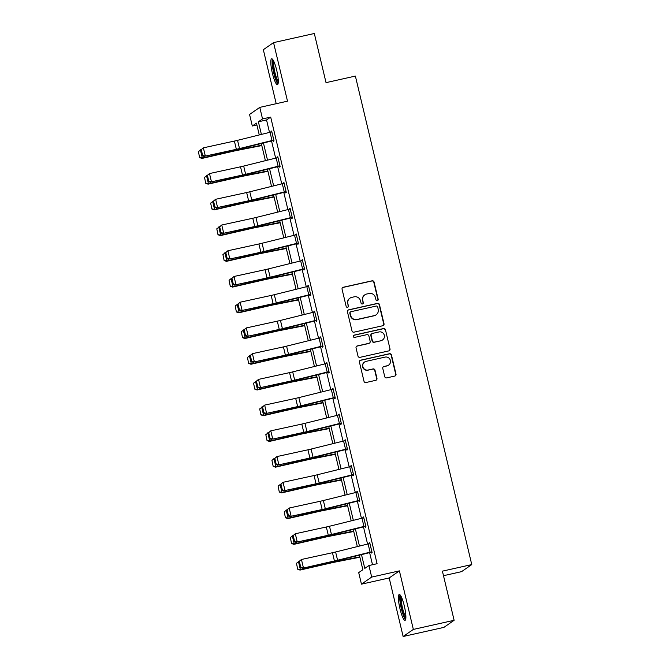 <?xml version="1.0" encoding="UTF-8"?>
<svg xmlns="http://www.w3.org/2000/svg" width="670" height="670" viewBox="0 0 670 670"><rect width="100%" height="100%" fill="white"/><g stroke="black" fill="none" stroke-linecap="round" stroke-linejoin="round"><path stroke-width="1" d="M377.327 300.646A1.164 1.147 55.3 0 0 378.182 299.264L374.078 282.062A1.667 1.633 55.3 0 0 372.093 280.805L343.283 287.254A1.667 1.633 55.3 0 0 342.069 289.231L346.164 306.425A1.164 1.147 55.3 0 0 347.948 307.136A1.164 1.147 55.3 0 0 348.408 305.922L347.872 303.703A5.343 5.234 55.3 0 1 351.767 297.371L354.162 296.835A5.343 5.234 55.3 0 1 360.519 300.872L361.055 303.1A1.164 1.147 55.3 0 0 362.839 303.803A1.164 1.147 55.3 0 0 363.291 302.597L362.763 300.369A5.343 5.234 55.3 0 1 366.649 294.038L369.053 293.502A5.343 5.234 55.3 0 1 375.409 297.539L375.937 299.766A1.164 1.147 55.3 0 0 377.327 300.646M377.578 300.562A1.164 1.147 55.3 0 0 377.905 299.457L373.801 282.254A1.667 1.633 55.3 0 0 371.817 280.99L343.007 287.438A1.667 1.633 55.3 0 0 342.588 287.597M347.805 307.22A1.164 1.147 55.3 0 0 348.132 306.115L347.872 303.703M362.688 303.887A1.164 1.147 55.3 0 0 363.014 302.79L362.763 300.369M404.303 605.906A13.258 2.437 -102.6 0 0 399.253 594.457A13.258 2.437 -102.6 0 0 399.998 608.888A13.258 2.437 -102.6 0 0 405.048 620.336A13.258 2.437 -102.6 0 0 404.303 605.906M276.693 70.233A13.258 2.437 -102.6 0 0 271.643 58.784A13.258 2.437 -102.6 0 0 272.38 73.223A13.258 2.437 -102.6 0 0 277.43 84.663A13.258 2.437 -102.6 0 0 276.693 70.233M384.722 376.615A1.667 1.633 55.3 0 0 386.707 377.88L394.789 376.071A1.667 1.633 55.3 0 0 396.003 374.095L391.456 354.991A1.667 1.633 55.3 0 0 389.471 353.727L360.661 360.175A1.667 1.633 55.3 0 0 359.438 362.16L363.994 381.255A1.667 1.633 55.3 0 0 365.979 382.52L375.744 380.334A1.667 1.633 55.3 0 0 376.959 378.357L375.007 370.183A1.667 1.633 55.3 0 0 373.022 368.919L368.182 370.007A4.464 4.372 55.3 0 1 364.606 362.001A4.464 4.372 55.3 0 1 366.122 361.348L385.083 357.102A4.464 4.372 55.3 0 1 388.659 365.1A4.464 4.372 55.3 0 1 387.151 365.761L383.985 366.465A1.667 1.633 55.3 0 0 382.771 368.441L384.722 376.615M454.118 620.294L443.9 627.38L403.131 636.5L413.348 629.423L454.118 620.294L442.409 571.15L471.764 564.584L355.385 76.079L326.03 82.645L314.322 33.5L273.553 42.62L287.505 101.17L259.784 107.376L262.531 118.925L270.688 117.099L377.084 563.705L368.927 565.53L371.683 577.079L361.457 584.156L358.71 572.615L362.855 569.743L359.38 555.145M413.348 629.423L399.404 570.874L371.683 577.079M382.796 325.729A1.667 1.633 55.3 0 0 384.01 323.744L379.463 304.649A1.667 1.633 55.3 0 0 377.478 303.384L348.66 309.833A1.667 1.633 55.3 0 0 347.445 311.81L352.001 330.913A1.667 1.633 55.3 0 0 353.986 332.169L382.796 325.729M385.459 329.816L390.007 348.919A1.667 1.633 55.3 0 1 388.793 350.896L359.983 357.345A1.667 1.633 55.3 0 1 357.998 356.088L356.046 347.914A1.667 1.633 55.3 0 1 357.261 345.929L368.944 343.316A1.667 1.633 55.3 0 0 370.167 341.34L368.868 335.921A1.667 1.633 55.3 0 0 366.884 334.657L354.723 337.378A1.164 1.147 55.3 0 1 353.785 335.285A1.164 1.147 55.3 0 1 354.179 335.117L383.475 328.56A1.667 1.633 55.3 0 1 385.459 329.816L390.007 348.919M273.553 42.62L263.335 49.706L276.199 103.699M443.49 575.697L461.538 571.661L471.764 564.584M270.688 117.099L266.543 119.964L269.507 132.409M271.543 140.96L275.638 158.137M277.673 166.688L281.76 183.865M283.804 192.416L287.891 209.593M289.934 218.144L294.021 235.321M296.056 243.872L300.152 261.049M302.187 269.6L306.282 286.777M308.317 295.328L312.413 312.505M314.448 321.056L318.543 338.233M320.578 346.784L324.665 363.961M326.709 372.512L330.796 389.689M332.839 398.24L336.926 415.417M338.961 423.968L343.057 441.145M345.092 449.696L349.187 466.873M351.222 475.424L355.318 492.601M357.353 501.152L361.448 518.329M363.483 526.88L367.57 544.057M369.614 552.608L372.503 564.735M273.142 140.566L273.335 141.395L274.03 140.909L271.668 131.018L271.099 132.015M279.273 166.294L279.465 167.123L280.152 166.637L277.799 156.746L277.229 157.743M286.09 191.545L286.057 191.553A5.946 0.436 166.6 0 0 284.256 191.972L251.769 200.037A8.501 0.62 -13.4 0 1 248.62 200.774L217.591 207.533L247.632 201.31A12.747 0.93 166.6 0 0 252.364 200.213L285.361 192.03L285.596 192.851L286.283 192.365L283.929 182.475L283.36 183.471M291.525 217.75L291.726 218.579L292.413 218.093L290.06 208.203L289.49 209.199M297.656 243.478L297.857 244.307L298.544 243.821L296.19 233.93L295.621 234.927M303.786 269.206L303.979 270.035L304.674 269.549L302.312 259.659L301.751 260.655M309.917 294.934L310.109 295.763L310.805 295.277L308.443 285.387L307.882 286.383M316.734 320.185L316.701 320.193A5.946 0.436 166.6 0 0 314.908 320.612L282.413 328.677A8.501 0.62 -13.4 0 1 279.264 329.414L248.235 336.173L278.276 329.95A12.747 0.93 166.6 0 0 283.008 328.853L316.014 320.67L316.24 321.491L316.935 321.005L314.573 311.115L314.004 312.111M322.17 346.39L322.371 347.219L323.057 346.733L320.704 336.842L320.134 337.839M328.3 372.118L328.501 372.947L329.188 372.461L326.834 362.571L326.265 363.567M335.126 397.369L335.092 397.377A5.946 0.436 166.6 0 0 333.291 397.796L300.805 405.861A8.501 0.62 -13.4 0 1 297.647 406.598L266.627 413.357L296.668 407.134A12.747 0.93 166.6 0 0 301.399 406.037L334.397 397.854L334.632 398.675L335.318 398.189L332.965 388.298L332.395 389.295M340.561 423.574L340.762 424.403L341.449 423.917L339.087 414.026L338.526 415.023M346.692 449.302L346.884 450.131L347.579 449.645L345.217 439.755L344.656 440.751M352.822 475.03L353.015 475.859L353.71 475.373L351.348 465.482L350.787 466.479M358.953 500.758L359.145 501.587L359.84 501.101L357.478 491.211L356.909 492.207M365.77 526.009L365.736 526.017A5.946 0.436 166.6 0 0 363.936 526.436L331.449 534.501A8.501 0.62 -13.4 0 1 328.3 535.238L297.271 541.996L327.312 535.782A12.747 0.93 166.6 0 0 332.044 534.677L365.05 526.494L365.276 527.315L365.962 526.829L363.609 516.938L363.04 517.935M371.205 552.214L371.406 553.043L372.093 552.557L369.74 542.667L369.17 543.663M399.404 570.874L389.186 577.95L403.131 636.5M389.186 577.95L361.457 584.156M256.895 124.972L252.314 126.002L249.558 114.453L259.784 107.376M361.498 554.618L364.79 568.403L368.927 565.53M262.531 118.925L258.385 121.789L261.401 134.419M263.436 142.97L267.523 160.147M269.566 168.698L273.653 185.875M275.688 194.426L279.784 211.603M281.819 220.154L285.914 237.331M287.949 245.882L292.045 263.059M294.08 271.61L298.175 288.787M300.21 297.338L304.306 314.515M306.341 323.066L310.428 340.243M312.471 348.794L316.558 365.971M318.593 374.522L322.689 391.699M324.724 400.25L328.819 417.427M330.854 425.978L334.95 443.155M336.985 451.706L341.08 468.883M343.115 477.434L347.211 494.611M349.246 503.162L353.333 520.339M355.376 528.89L359.463 546.067M259.273 134.946L256.459 123.129L252.314 126.002M357.336 546.594L353.249 529.417M351.206 520.866L347.119 503.689M345.084 495.138L340.988 477.961M338.953 469.41L334.858 452.233M332.822 443.682L328.727 426.505M326.692 417.954L322.597 400.777M320.562 392.226L316.474 375.049M314.431 366.498L310.344 349.321M308.3 340.77L304.214 323.593M302.178 315.042L298.083 297.865M296.048 289.314L291.953 272.137M289.917 263.586L285.822 246.409M283.787 237.858L279.691 220.681M277.656 212.13L273.569 194.953M271.526 186.402L267.439 169.225M265.395 160.674L261.308 143.497M266.543 119.964L258.385 121.789M270.981 131.496L271.744 131.328M277.104 157.224L277.874 157.056M283.234 182.952L284.005 182.784M289.365 208.68L290.127 208.512M295.495 234.408L296.257 234.24M301.626 260.136L302.388 259.968M307.756 285.864L308.518 285.696M313.887 311.592L314.649 311.424M320.009 337.32L320.779 337.152M326.139 363.048L326.91 362.88M332.27 388.776L333.032 388.608M338.4 414.504L339.162 414.336M344.531 440.232L345.293 440.064M350.661 465.96L351.423 465.792M356.792 491.688L357.554 491.52M362.914 517.416L363.684 517.248M369.044 543.144L369.807 542.976M364.84 294.834L364.564 295.026A5.343 5.234 55.3 0 0 362.487 300.562M349.958 298.167L349.681 298.359A5.343 5.234 55.3 0 0 347.596 303.895M383.215 325.57A1.667 1.633 55.3 0 0 383.734 323.937L379.187 304.833A1.667 1.633 55.3 0 0 377.202 303.577L348.383 310.026A1.667 1.633 55.3 0 0 347.965 310.185M377.646 306.927A1.164 1.147 55.3 0 0 376.255 306.048L350.963 311.709A1.164 1.147 55.3 0 0 350.117 313.091L350.67 315.436A5.343 5.234 55.3 0 0 357.026 319.473L374.312 315.603A5.343 5.234 55.3 0 0 378.207 309.272L377.646 306.927M350.569 311.877L350.293 312.069A1.164 1.147 55.3 0 0 349.841 313.284L350.117 313.091M376.121 314.808L375.845 315A5.343 5.234 55.3 0 1 374.036 315.796L356.75 319.665A5.343 5.234 55.3 0 1 350.393 315.629L349.841 313.284M389.211 350.737A1.667 1.633 55.3 0 0 389.731 349.112M369.513 343.074L369.237 343.266A1.667 1.633 55.3 0 1 368.668 343.509L356.984 346.122A1.667 1.633 55.3 0 0 356.566 346.281M385.183 330.009A1.667 1.633 55.3 0 0 383.198 328.752L353.902 335.302A1.164 1.147 55.3 0 0 353.651 335.394M381.071 340.603A4.464 4.372 55.3 0 0 384.052 334.514A4.464 4.372 55.3 0 0 379.011 331.943L372.327 333.442A1.667 1.633 55.3 0 0 371.113 335.419L372.403 340.837A1.667 1.633 55.3 0 0 374.388 342.102L380.795 340.796A4.464 4.372 55.3 0 0 382.302 340.134L382.578 339.941M371.758 333.685L371.49 333.878A1.667 1.633 55.3 0 0 370.837 335.611L371.113 335.419M380.795 340.796L374.111 342.295A1.667 1.633 55.3 0 1 372.126 341.03L370.837 335.611M388.659 365.1L388.382 365.292A4.464 4.372 55.3 0 1 386.875 365.954L383.709 366.658A1.667 1.633 55.3 0 0 383.29 366.817M364.606 362.001L364.329 362.194A4.464 4.372 55.3 0 0 367.905 370.192L368.182 370.007M376.163 380.175A1.667 1.633 55.3 0 0 376.682 378.55L374.731 370.376A1.667 1.633 55.3 0 0 372.746 369.111L367.905 370.192M395.208 375.912A1.667 1.633 55.3 0 0 395.727 374.287L391.18 355.184A1.667 1.633 55.3 0 0 389.195 353.919L360.385 360.368A1.667 1.633 55.3 0 0 359.958 360.527M198.395 151.629L199.618 157.567L198.395 151.629L201.201 149.586M200.364 149.779L202.323 158.02L234.123 150.725A12.747 0.93 -13.4 0 1 238.662 149.753L261.719 145.222M199.769 157.4L202.323 158.02L201.93 158.438L199.618 157.567M261.803 145.566L236.753 150.49A8.501 0.62 166.6 0 0 233.73 151.135L201.93 158.438M273.829 140.089L273.796 140.097A5.946 0.436 166.6 0 0 272.003 140.516L239.508 148.581A8.501 0.62 -13.4 0 1 236.359 149.318L205.33 156.077L235.371 149.854A12.747 0.93 166.6 0 0 240.103 148.757L273.904 140.398M200.883 149.904L203.37 147.836L205.33 156.077L202.65 155.457L201.276 149.686L200.883 149.904L202.265 155.674L202.65 155.457M271.869 131.839L271.836 131.848A5.946 0.436 166.6 0 0 270.035 132.275L237.548 140.332A8.501 0.62 -13.4 0 1 234.391 141.069L203.37 147.836L201.276 149.686M202.265 155.674L204.35 156.621M278.234 82.645A11.474 2.111 77.4 0 1 274.533 74.889A11.474 2.111 77.4 0 1 272.615 62.436A11.474 2.111 77.4 0 1 273.226 60.275M273.863 61.514A10.628 1.951 -102.6 0 0 273.661 62.921A10.628 1.951 -102.6 0 0 275.102 73.156A10.628 1.951 -102.6 0 0 278.284 81.254M272.439 59.178A13.174 2.42 -102.6 0 0 272.129 61.104A13.174 2.42 -102.6 0 0 273.988 74.069A13.174 2.42 -102.6 0 0 277.991 83.976M405.853 618.309A11.474 2.111 77.4 0 1 401.59 608.394A11.474 2.111 77.4 0 1 400.844 595.948M401.481 597.188A10.628 1.951 -102.6 0 0 402.544 608.117A10.628 1.951 -102.6 0 0 405.894 616.919M400.057 594.843A13.174 2.42 -102.6 0 0 401.313 608.586A13.174 2.42 -102.6 0 0 405.601 619.641M204.526 177.357L205.74 183.295L204.526 177.357L207.332 175.314M206.494 175.507L208.454 183.748L240.254 176.453A12.747 0.93 -13.4 0 1 244.793 175.481L267.849 170.951M205.899 183.128L208.454 183.748L208.06 184.166L205.74 183.295M267.933 171.294L242.883 176.218A8.501 0.62 166.6 0 0 239.86 176.863L208.06 184.166M210.656 203.085L211.871 209.023L210.656 203.085L213.462 201.042M212.616 201.234L214.584 209.476L246.376 202.181A12.747 0.93 -13.4 0 1 250.923 201.209L273.98 196.679M212.03 208.856L214.584 209.476L214.191 209.894L211.871 209.023M274.055 197.022L249.014 201.946A8.501 0.62 166.6 0 0 245.982 202.591L214.191 209.894M279.959 165.817L279.926 165.825A5.946 0.436 166.6 0 0 278.125 166.244L245.639 174.309A8.501 0.62 -13.4 0 1 242.49 175.046L211.46 181.805L241.502 175.582A12.747 0.93 166.6 0 0 246.233 174.485L280.035 166.127M207.013 175.632L209.501 173.564L211.46 181.805L208.78 181.185L207.407 175.414L207.013 175.632L208.387 181.403L208.78 181.185M277.991 157.567L277.966 157.576A5.946 0.436 166.6 0 0 276.166 158.003L243.679 166.06A8.501 0.62 -13.4 0 1 240.522 166.797L209.501 173.564L207.407 175.414M208.387 181.403L210.481 182.349M285.361 192.03L286.165 191.855M213.144 201.36L215.623 199.292L217.591 207.533L214.911 206.913L213.537 201.142L213.144 201.36L214.517 207.131L214.911 206.913M284.122 183.295L284.088 183.304A5.946 0.436 166.6 0 0 282.296 183.731L249.801 191.787A8.501 0.62 -13.4 0 1 246.652 192.524L215.623 199.292L213.537 201.142M214.517 207.131L216.611 208.077M216.787 228.813L218.001 234.751L216.787 228.813L219.584 226.77M218.747 226.963L220.715 235.203L252.506 227.909A12.747 0.93 -13.4 0 1 257.046 226.937L280.102 222.406M218.16 234.584L220.715 235.203L220.321 235.622L218.001 234.751M280.186 222.75L255.144 227.674A8.501 0.62 166.6 0 0 252.113 228.319L220.321 235.622M222.917 254.541L224.132 260.479L222.917 254.541L225.715 252.498M224.877 252.691L226.845 260.932L258.637 253.637A12.747 0.93 -13.4 0 1 263.176 252.665L286.232 248.134M224.291 260.312L226.845 260.932L226.452 261.35L224.132 260.479M286.316 248.478L261.267 253.402A8.501 0.62 166.6 0 0 258.243 254.047L226.452 261.35M229.048 280.269L230.262 286.207L229.048 280.269L231.845 278.226M231.008 278.418L232.976 286.659L264.767 279.365A12.747 0.93 -13.4 0 1 269.307 278.393L292.363 273.863M230.421 286.04L232.976 286.659L232.574 287.078L230.262 286.207M292.447 274.206L267.397 279.13A8.501 0.62 166.6 0 0 264.374 279.775L232.574 287.078M290.386 217.7L288.427 209.459A5.946 0.436 166.6 0 1 290.219 209.032L292.187 217.281A5.946 0.436 166.6 0 0 290.386 217.7L257.9 225.765A8.501 0.62 -13.4 0 1 254.742 226.502L223.721 233.26L253.763 227.038A12.747 0.93 166.6 0 0 258.494 225.941L292.288 217.583M219.274 227.088L221.753 225.02L223.721 233.26L221.041 232.641L219.668 226.87L219.274 227.088L220.648 232.859L221.041 232.641M288.427 209.459L255.932 217.516A8.501 0.62 -13.4 0 1 252.783 218.253L221.753 225.02L219.668 226.87M220.648 232.859L222.733 233.805M298.351 243.001L298.317 243.009A5.946 0.436 166.6 0 0 296.517 243.428L264.03 251.493A8.501 0.62 -13.4 0 1 260.873 252.23L229.852 258.988L259.893 252.766A12.747 0.93 166.6 0 0 264.625 251.669L298.418 243.31M225.405 252.816L227.884 250.747L229.852 258.988L227.172 258.369L225.798 252.598L225.405 252.816L226.778 258.587L227.172 258.369M296.383 234.751L296.349 234.76A5.946 0.436 166.6 0 0 294.549 235.187L262.062 243.244A8.501 0.62 -13.4 0 1 258.913 243.981L227.884 250.747L225.798 252.598M226.778 258.587L228.864 259.533M304.473 268.729L304.44 268.737A5.946 0.436 166.6 0 0 302.647 269.156L270.161 277.221A8.501 0.62 -13.4 0 1 267.003 277.958L235.982 284.716L266.024 278.494A12.747 0.93 166.6 0 0 270.747 277.397L304.548 269.038M231.535 278.544L234.014 276.476L235.982 284.716L233.302 284.097L231.929 278.326L231.535 278.544L232.909 284.315L233.302 284.097M302.513 260.479L302.48 260.488A5.946 0.436 166.6 0 0 300.679 260.915L268.193 268.972A8.501 0.62 -13.4 0 1 265.044 269.709L234.014 276.476L231.929 278.326M232.909 284.315L234.994 285.261M308.644 286.207L310.57 294.465A5.946 0.436 166.6 0 0 308.778 294.884L276.283 302.949A8.501 0.62 -13.4 0 1 273.134 303.686L242.105 310.445L272.154 304.222A12.747 0.93 166.6 0 0 276.878 303.125L310.679 294.767M237.657 304.272L240.145 302.203L242.105 310.445L239.433 309.825L238.051 304.054L237.657 304.272L239.039 310.043L239.433 309.825M308.61 286.216A5.946 0.436 166.6 0 0 306.81 286.643L274.323 294.7A8.501 0.62 -13.4 0 1 271.166 295.437L240.145 302.203L238.051 304.054M239.039 310.043L241.125 310.989M316.014 320.67L316.809 320.495M243.788 330L246.275 327.932L248.235 336.173L245.555 335.553L244.181 329.782L243.788 330L245.17 335.771L245.555 335.553M314.774 311.935L314.741 311.944A5.946 0.436 166.6 0 0 312.94 312.371L280.454 320.428A8.501 0.62 -13.4 0 1 277.296 321.165L246.275 327.932L244.181 329.782M245.17 335.771L247.255 336.717M322.865 345.913L322.831 345.921A5.946 0.436 166.6 0 0 321.031 346.34L288.544 354.405A8.501 0.62 -13.4 0 1 285.395 355.142L254.366 361.901L284.407 355.678A12.747 0.93 166.6 0 0 289.139 354.581L322.94 346.222M249.918 355.728L252.406 353.659L254.366 361.901L251.685 361.281L250.312 355.51L249.918 355.728L251.292 361.498L251.685 361.281M320.897 337.663L320.863 337.672A5.946 0.436 166.6 0 0 319.071 338.099L286.584 346.156A8.501 0.62 -13.4 0 1 283.427 346.892L252.406 353.659L250.312 355.51M251.292 361.498L253.386 362.445M328.995 371.641L328.962 371.649A5.946 0.436 166.6 0 0 327.161 372.068L294.674 380.133A8.501 0.62 -13.4 0 1 291.525 380.87L260.496 387.628L290.537 381.406A12.747 0.93 166.6 0 0 295.269 380.309L329.071 371.951M256.049 381.456L258.528 379.387L260.496 387.628L257.816 387.009L256.442 381.238L256.049 381.456L257.422 387.227L257.816 387.009M327.027 363.391L326.993 363.4A5.946 0.436 166.6 0 0 325.201 363.827L292.706 371.884A8.501 0.62 -13.4 0 1 289.557 372.621L258.528 379.387L256.442 381.238M257.422 387.227L259.516 388.173M334.397 397.854L335.193 397.678M262.179 407.184L264.658 405.116L266.627 413.357L263.947 412.737L262.573 406.966L262.179 407.184L263.553 412.954L263.947 412.737M333.158 389.119L333.124 389.128A5.946 0.436 166.6 0 0 331.332 389.555L298.837 397.611A8.501 0.62 -13.4 0 1 295.688 398.349L264.658 405.116L262.573 406.966M263.553 412.954L265.638 413.901M339.422 423.524L337.454 415.283A5.946 0.436 166.6 0 1 339.255 414.856L341.223 423.105A5.946 0.436 166.6 0 0 339.422 423.524L306.935 431.589A8.501 0.62 -13.4 0 1 303.778 432.326L272.757 439.084L302.798 432.862A12.747 0.93 166.6 0 0 307.53 431.765L341.323 423.406M268.31 432.912L270.789 430.844L272.757 439.084L270.077 438.465L268.703 432.694L268.31 432.912L269.683 438.682L270.077 438.465M337.454 415.283L304.967 423.34A8.501 0.62 -13.4 0 1 301.818 424.077L270.789 430.844L268.703 432.694M269.683 438.682L271.769 439.629M347.378 448.825L347.345 448.833A5.946 0.436 166.6 0 0 345.553 449.252L313.066 457.317A8.501 0.62 -13.4 0 1 309.909 458.054L278.879 464.812L308.929 458.59A12.747 0.93 166.6 0 0 313.652 457.493L347.454 449.135M274.44 458.64L276.919 456.571L278.879 464.812L276.208 464.193L274.834 458.422L274.44 458.64L275.814 464.411L276.208 464.193M345.418 440.575L345.385 440.584A5.946 0.436 166.6 0 0 343.584 441.011L311.098 449.068A8.501 0.62 -13.4 0 1 307.949 449.805L276.919 456.571L274.834 458.422M275.814 464.411L277.899 465.357M353.509 474.553L353.475 474.561A5.946 0.436 166.6 0 0 351.683 474.98L319.188 483.045A8.501 0.62 -13.4 0 1 316.039 483.782L285.01 490.541L315.059 484.318A12.747 0.93 166.6 0 0 319.783 483.221L353.584 474.863M280.562 484.368L283.05 482.3L285.01 490.541L282.338 489.921L280.956 484.15L280.562 484.368L281.944 490.139L282.338 489.921M351.549 466.303L351.516 466.312A5.946 0.436 166.6 0 0 349.715 466.739L317.228 474.796A8.501 0.62 -13.4 0 1 314.071 475.532L283.05 482.3L280.956 484.15M281.944 490.139L284.03 491.085M357.68 492.031L359.606 500.289A5.946 0.436 166.6 0 0 357.814 500.708L325.319 508.773A8.501 0.62 -13.4 0 1 322.17 509.51L291.14 516.269L321.181 510.046A12.747 0.93 166.6 0 0 325.913 508.949L359.715 500.591M286.693 510.096L289.18 508.028L291.14 516.269L288.46 515.649L287.087 509.878L286.693 510.096L288.075 515.867L288.46 515.649M357.646 492.04A5.946 0.436 166.6 0 0 355.845 492.467L323.359 500.524A8.501 0.62 -13.4 0 1 320.201 501.26L289.18 508.028L287.087 509.878M288.075 515.867L290.16 516.813M365.05 526.494L365.845 526.319M292.824 535.824L295.303 533.756L297.271 541.996L294.591 541.377L293.217 535.606L292.824 535.824L294.197 541.594L294.591 541.377M363.802 517.759L363.768 517.768A5.946 0.436 166.6 0 0 361.976 518.195L329.489 526.252A8.501 0.62 -13.4 0 1 326.332 526.989L295.303 533.756L293.217 535.606M294.197 541.594L296.291 542.541M371.9 551.737L371.867 551.745A5.946 0.436 166.6 0 0 370.066 552.164L337.579 560.229A8.501 0.62 -13.4 0 1 334.422 560.966L302.421 568.269L333.442 561.51A12.747 0.93 166.6 0 0 338.174 560.405L371.976 552.047M298.954 561.552L301.433 559.483L303.401 567.725L300.721 567.105L299.348 561.334L298.954 561.552L300.328 567.322L300.721 567.105M369.932 543.487L369.899 543.496A5.946 0.436 166.6 0 0 368.106 543.923L335.611 551.98A8.501 0.62 -13.4 0 1 332.462 552.716L301.433 559.483L299.348 561.334M300.328 567.322L302.421 568.269M235.17 305.997L236.393 311.935L235.17 305.997L237.976 303.954M237.138 304.147L239.098 312.387L270.898 305.093A12.747 0.93 -13.4 0 1 275.437 304.121L298.493 299.591M236.552 311.768L239.098 312.387L238.704 312.806L236.393 311.935M298.577 299.934L273.528 304.858A8.501 0.62 166.6 0 0 270.504 305.503L238.704 312.806M241.3 331.725L242.523 337.663L241.3 331.725L244.106 329.682M243.269 329.875L245.228 338.116L277.028 330.821A12.747 0.93 -13.4 0 1 281.567 329.849L304.624 325.319M242.674 337.496L245.228 338.116L244.835 338.534L242.523 337.663M304.708 325.662L279.658 330.586A8.501 0.62 166.6 0 0 276.635 331.231L244.835 338.534M247.431 357.453L248.645 363.391L247.431 357.453L250.237 355.41M249.399 355.603L251.359 363.844L283.159 356.549A12.747 0.93 -13.4 0 1 287.698 355.577L310.754 351.047M248.804 363.224L251.359 363.844L250.965 364.262L248.645 363.391M310.83 351.39L285.788 356.314A8.501 0.62 166.6 0 0 282.757 356.959L250.965 364.262M253.561 383.181L254.776 389.119L253.561 383.181L256.359 381.138M255.521 381.331L257.489 389.572L289.281 382.277A12.747 0.93 -13.4 0 1 293.828 381.305L316.885 376.774M254.935 388.952L257.489 389.572L257.096 389.99L254.776 389.119M316.96 377.118L291.919 382.042A8.501 0.62 166.6 0 0 288.887 382.687L257.096 389.99M259.692 408.909L260.906 414.847L259.692 408.909L262.489 406.866M261.652 407.059L263.62 415.3L295.411 408.005A12.747 0.93 -13.4 0 1 299.951 407.033L323.007 402.503M261.066 414.68L263.62 415.3L263.226 415.718L260.906 414.847M323.091 402.846L298.05 407.77A8.501 0.62 166.6 0 0 295.018 408.415L263.226 415.718M265.822 434.637L267.037 440.575L265.822 434.637L268.62 432.594M267.782 432.786L269.75 441.028L301.542 433.733A12.747 0.93 -13.4 0 1 306.081 432.761L329.137 428.231M267.196 440.408L269.75 441.028L269.357 441.446L267.037 440.575M329.221 428.574L304.172 433.498A8.501 0.62 166.6 0 0 301.148 434.143L269.357 441.446M271.945 460.365L273.167 466.303L271.945 460.365L274.75 458.322M273.913 458.515L275.881 466.756L307.672 459.461A12.747 0.93 -13.4 0 1 312.212 458.489L335.268 453.958M273.327 466.136L275.881 466.756L275.479 467.174L273.167 466.303M335.352 454.302L310.302 459.226A8.501 0.62 166.6 0 0 307.279 459.871L275.479 467.174M278.075 486.093L279.298 492.031L278.075 486.093L280.881 484.05M280.043 484.243L282.003 492.483L313.803 485.189A12.747 0.93 -13.4 0 1 318.342 484.217L341.399 479.687M279.457 491.864L282.003 492.483L281.609 492.902L279.298 492.031M341.482 480.03L316.433 484.954A8.501 0.62 166.6 0 0 313.409 485.599L281.609 492.902M284.206 511.821L285.428 517.759L284.206 511.821L287.011 509.778M286.174 509.97L288.134 518.212L319.933 510.917A12.747 0.93 -13.4 0 1 324.473 509.945L347.529 505.415M285.579 517.592L288.134 518.212L287.74 518.63L285.428 517.759M347.613 505.758L322.563 510.682A8.501 0.62 166.6 0 0 319.54 511.327L287.74 518.63M290.336 537.549L291.55 543.487L290.336 537.549L293.142 535.506M292.304 535.698L294.264 543.94L326.064 536.645A12.747 0.93 -13.4 0 1 330.603 535.673L353.659 531.143M291.71 543.32L294.264 543.94L293.87 544.358L291.55 543.487M353.735 531.486L328.694 536.41A8.501 0.62 166.6 0 0 325.662 537.055L293.87 544.358M296.467 563.277L297.681 569.215L296.467 563.277L299.264 561.234M298.426 561.427L300.394 569.668L332.186 562.373A12.747 0.93 -13.4 0 1 336.734 561.401L359.79 556.87M297.84 569.048L300.394 569.668L300.001 570.086L297.681 569.215M359.865 557.214L334.824 562.138A8.501 0.62 166.6 0 0 331.792 562.783L300.001 570.086M233.989 150.164L234.123 150.725M238.512 149.142L238.662 149.753M273.796 140.097L271.836 131.848M239.508 148.581L237.548 140.332M236.359 149.318L234.391 141.069M272.003 140.516L270.035 132.275M240.12 175.892L240.254 176.453M244.642 174.87L244.793 175.481M246.242 201.62L246.376 202.181M250.773 200.598L250.923 201.209M279.926 165.825L277.966 157.576M245.639 174.309L243.679 166.06M242.49 175.046L240.522 166.797M278.125 166.244L276.166 158.003M286.057 191.553L284.088 183.304M251.769 200.037L249.801 191.787M248.62 200.774L246.652 192.524M284.256 191.972L282.296 183.731M252.372 227.348L252.506 227.909M256.903 226.326L257.046 226.937M258.503 253.076L258.637 253.637M263.034 252.054L263.176 252.665M264.633 278.804L264.767 279.365M269.164 277.782L269.307 278.393M257.9 225.765L255.932 217.516M254.742 226.502L252.783 218.253M298.317 243.009L296.349 234.76M264.03 251.493L262.062 243.244M260.873 252.23L258.913 243.981M296.517 243.428L294.549 235.187M304.44 268.737L302.48 260.488M270.161 277.221L268.193 268.972M267.003 277.958L265.044 269.709M302.647 269.156L300.679 260.915M276.283 302.949L274.323 294.7M273.134 303.686L271.166 295.437M308.778 294.884L306.81 286.643M316.701 320.193L314.741 311.944M282.413 328.677L280.454 320.428M279.264 329.414L277.296 321.165M314.908 320.612L312.94 312.371M322.831 345.921L320.863 337.672M288.544 354.405L286.584 346.156M285.395 355.142L283.427 346.892M321.031 346.34L319.071 338.099M328.962 371.649L326.993 363.4M294.674 380.133L292.706 371.884M291.525 380.87L289.557 372.621M327.161 372.068L325.201 363.827M335.092 397.377L333.124 389.128M300.805 405.861L298.837 397.611M297.647 406.598L295.688 398.349M333.291 397.796L331.332 389.555M306.935 431.589L304.967 423.34M303.778 432.326L301.818 424.077M347.345 448.833L345.385 440.584M313.066 457.317L311.098 449.068M309.909 458.054L307.949 449.805M345.553 449.252L343.584 441.011M353.475 474.561L351.516 466.312M319.188 483.045L317.228 474.796M316.039 483.782L314.071 475.532M351.683 474.98L349.715 466.739M325.319 508.773L323.359 500.524M322.17 509.51L320.201 501.26M357.814 500.708L355.845 492.467M365.736 526.017L363.768 517.768M331.449 534.501L329.489 526.252M328.3 535.238L326.332 526.989M363.936 526.436L361.976 518.195M371.867 551.745L369.899 543.496M337.579 560.229L335.611 551.98M334.422 560.966L332.462 552.716M370.066 552.164L368.106 543.923M270.764 304.532L270.898 305.093M275.295 303.51L275.437 304.121M276.894 330.26L277.028 330.821M281.417 329.238L281.567 329.849M283.025 355.988L283.159 356.549M287.547 354.966L287.698 355.577M289.147 381.716L289.281 382.277M293.678 380.694L293.828 381.305M295.277 407.444L295.411 408.005M299.808 406.422L299.951 407.033M301.408 433.172L301.542 433.733M305.939 432.15L306.081 432.761M307.538 458.9L307.672 459.461M312.069 457.878L312.212 458.489M313.669 484.628L313.803 485.189M318.2 483.606L318.342 484.217M319.799 510.356L319.933 510.917M324.322 509.334L324.473 509.945M325.922 536.084L326.064 536.645M330.452 535.062L330.603 535.673M332.052 561.812L332.186 562.373M336.583 560.79L336.734 561.401"/></g></svg>
